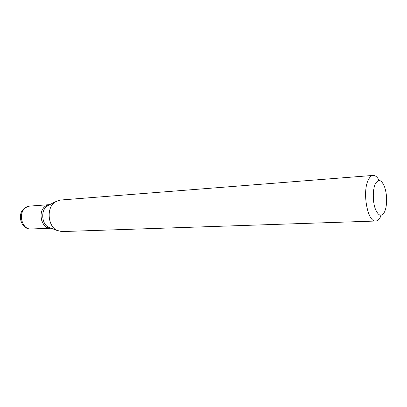<?xml version="1.0" encoding="UTF-8"?>
<svg xmlns="http://www.w3.org/2000/svg" width="407" height="407" viewBox="0 0 407 407"><rect width="100%" height="100%" fill="white"/><g stroke="black" fill="none" stroke-linecap="round" stroke-linejoin="round"><path stroke-width="0.61" d="M49.283 204.665L49.242 204.665C47.324 204.828 45.615 205.683 44.124 207.239C37.454 213.65 42.287 229.136 50.565 228.23L50.605 228.225M49.776 204.629L49.323 204.66C47.405 204.823 45.696 205.677 44.205 207.234C37.536 213.644 42.369 229.131 50.646 228.225L51.099 228.205M49.308 204.869L45.854 207.122C40.69 212.189 42.191 224.084 48.357 227.172L50.605 228.022M384.793 211.452L385.821 208.165C387.215 201.033 386.818 194.002 384.64 187.072C381.562 179.579 378.439 178.566 375.264 184.03C372.634 189.667 372.634 201.496 375.29 208.847C378.556 216.366 381.725 217.231 384.793 211.452M379.212 180.489C377.35 177.02 375.32 175.331 373.127 175.417C371.286 175.59 369.673 177.111 368.294 179.975C361.991 191.921 367.658 222.558 375.686 221.037C377.757 220.894 379.512 219.17 380.942 215.863L381.166 215.318M373.127 175.417L59.941 200.081L55.031 201.938L53.297 203.48C46.464 210.221 48.469 226.206 56.624 230.291L61.711 231.583L375.686 221.037M30.983 228.993C21.764 229.828 16.626 215.323 23.708 208.888C25.422 207.219 27.417 206.293 29.701 206.1L26.979 206.842L24.578 208.613C17.898 214.845 22.7 229.879 30.983 228.993L50.565 228.23M29.701 206.1L49.242 204.665M47.166 205.962L55.031 201.938M48.357 227.172L56.624 230.291"/></g></svg>
